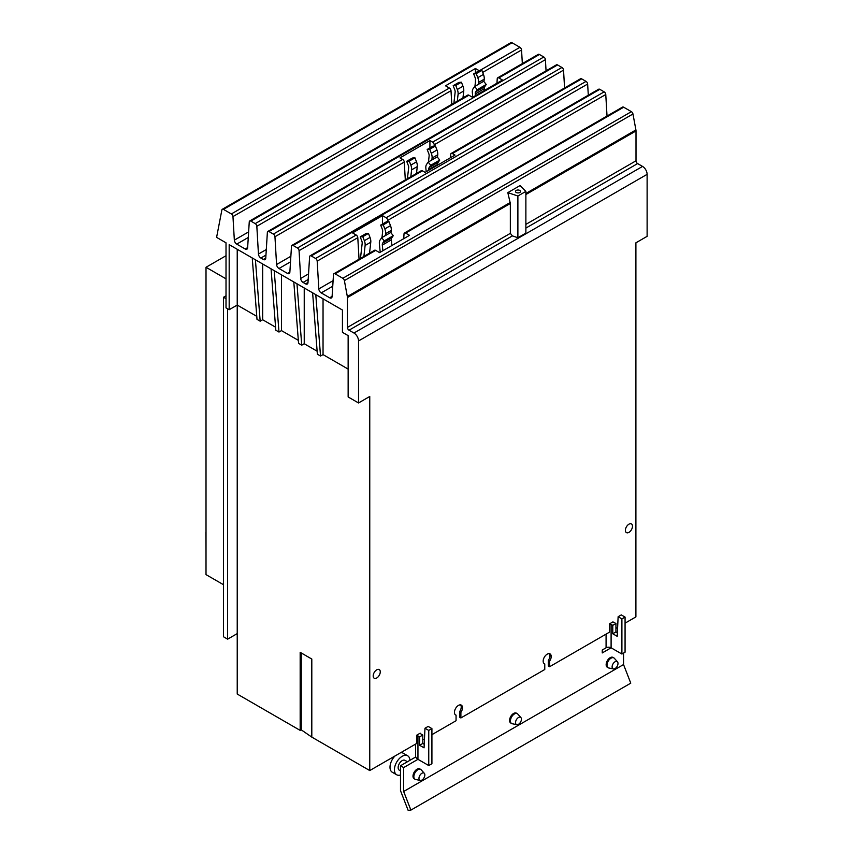 <?xml version="1.0" encoding="UTF-8"?>
<svg xmlns="http://www.w3.org/2000/svg" width="853" height="853" viewBox="0 0 853 853"><rect width="100%" height="100%" fill="white"/><g stroke="black" fill="none" stroke-linecap="round" stroke-linejoin="round"><path stroke-width="1.28" d="M380.214 252.264L379.372 243.819A8.541 4.926 60 0 1 380.139 239.928L381.696 237.71L390.717 232.506L393.276 235.695L384.266 240.898L382.698 243.126A4.35 2.506 -120 0 0 382.315 245.099L382.869 250.729M381.696 237.71L384.266 240.898M391.89 245.525L391.324 239.896A4.35 2.506 60 0 1 391.719 237.912L393.276 235.695M426.201 171.73L425.85 168.222A8.541 4.926 60 0 1 426.617 164.33L428.185 162.102L437.194 156.899L439.753 160.087L430.744 165.29L429.187 167.519A4.35 2.506 -120 0 0 428.792 169.502L428.867 170.195M428.185 162.102L430.744 165.29M437.877 164.992L437.802 164.298A4.35 2.506 60 0 1 438.197 162.315L439.753 160.087M472.797 97.178L472.338 92.614A8.541 4.926 60 0 1 473.095 88.723L474.663 86.494L483.672 81.291L486.242 84.479L477.222 89.693L475.665 91.911A4.35 2.506 -120 0 0 475.27 93.894L475.452 95.643M474.663 86.494L477.222 89.693M484.461 90.439L484.291 88.691A4.35 2.506 60 0 1 484.675 86.707L486.242 84.479M360.478 258.395L362.173 243.361A4.35 2.506 -120 0 0 361.789 240.93L360.222 236.91L362.792 236.676L364.348 240.706A8.541 4.926 60 0 1 365.116 245.483L363.879 256.433M369.541 253.16L370.778 242.209A8.541 4.926 -120 0 0 370.021 237.433L368.453 233.402L365.884 233.637L360.222 236.91M368.453 233.402L362.792 236.676M390.973 232.837L391.25 230.385A8.541 4.926 -120 0 0 390.493 225.618L388.925 221.588L383.264 224.851L384.82 228.881A8.541 4.926 60 0 1 385.588 233.658L385.375 235.588M388.925 221.588L386.366 221.812L380.694 225.085L383.264 224.851M381.973 237.55L382.645 231.547A4.35 2.506 -120 0 0 382.261 229.116L380.694 225.085M407.414 178.714L408.651 167.764A4.35 2.506 -120 0 0 408.267 165.333L406.7 161.302L409.269 161.068L410.837 165.098A8.541 4.926 60 0 1 411.594 169.875L410.815 176.742M416.488 173.479L417.266 166.602A8.541 4.926 -120 0 0 416.499 161.825L414.931 157.805L412.372 158.029L406.7 161.302M414.931 157.805L409.269 161.068M437.461 157.229L437.738 154.788A8.541 4.926 -120 0 0 436.971 150.011L435.403 145.98L429.741 149.254L431.309 153.284A8.541 4.926 60 0 1 432.066 158.05L431.853 159.98M435.403 145.98L432.844 146.204L427.182 149.478L429.741 149.254M428.451 161.942L429.134 155.939A4.35 2.506 -120 0 0 428.739 153.508L427.182 149.478M453.903 103.106L455.139 92.156A4.35 2.506 -120 0 0 454.745 89.725L453.188 85.695L455.747 85.471L457.315 89.49A8.541 4.926 60 0 1 458.082 94.267L457.304 101.144M462.966 97.871L463.744 90.994A8.541 4.926 -120 0 0 462.976 86.228L461.42 82.197L458.85 82.421L453.188 85.695M461.42 82.197L455.747 85.471M483.939 81.621L484.216 79.18A8.541 4.926 -120 0 0 483.448 74.403L481.892 70.372L476.219 73.646L477.787 77.676A8.541 4.926 60 0 1 478.554 82.453L478.33 84.372M481.892 70.372L479.322 70.607L473.66 73.87L476.219 73.646M474.929 86.345L475.611 80.331A4.35 2.506 -120 0 0 475.228 77.9L473.66 73.87M206.01 295.778L206.01 530.715M206.01 268.588L206.01 293.912M205.882 532.496L206.01 554.119M617.998 663.453A4.169 2.41 -60 0 1 616.442 667.366A4.169 2.41 -60 0 1 613.403 668.923A4.169 2.41 -60 0 1 612.113 666.854A4.169 2.41 -60 0 1 614.192 662.408A4.169 2.41 -60 0 1 617.497 661.843A4.169 2.41 -60 0 1 617.998 663.453M424.847 774.972A4.169 2.41 -60 0 1 423.291 778.874A4.169 2.41 -60 0 1 420.252 780.442A4.169 2.41 -60 0 1 418.962 778.373A4.169 2.41 -60 0 1 421.041 773.916A4.169 2.41 -60 0 1 424.346 773.351A4.169 2.41 -60 0 1 424.847 774.972M521.428 719.218A4.169 2.41 -60 0 1 519.861 723.12A4.169 2.41 -60 0 1 516.833 724.687A4.169 2.41 -60 0 1 515.532 722.619A4.169 2.41 -60 0 1 517.622 718.162A4.169 2.41 -60 0 1 520.916 717.597A4.169 2.41 -60 0 1 521.428 719.218M400.494 774.993A10.972 6.334 -60 0 1 396.688 774.78L392.273 772.232A10.972 6.334 -60 0 1 390.002 767.21A10.972 6.334 -60 0 1 394.939 756.025M400.59 752.762A10.972 6.334 -60 0 1 403.245 753.231L407.659 755.779A10.972 6.334 -60 0 1 409.92 760.322M519.797 190.443A2.506 1.45 180 0 1 520.522 191.467A2.506 1.45 180 0 1 518.976 192.799A2.506 1.45 180 0 1 516.246 192.479A2.506 1.45 180 0 1 515.521 191.467A2.506 1.45 180 0 1 517.067 190.123A2.506 1.45 180 0 1 519.797 190.443M613.403 668.923L608.775 667.984A5.694 3.284 -60 0 1 608.189 667.76A5.694 3.284 -60 0 1 607.005 665.159A5.694 3.284 -60 0 1 609.49 659.433A5.694 3.284 -60 0 1 613.872 657.908A5.694 3.284 -60 0 1 614.363 658.303L617.497 661.843M420.252 780.442L415.624 779.493A5.694 3.284 -60 0 1 415.038 779.279A5.694 3.284 -60 0 1 413.854 776.667A5.694 3.284 -60 0 1 416.339 770.941A5.694 3.284 -60 0 1 420.732 769.417A5.694 3.284 -60 0 1 421.211 769.822L424.346 773.351M516.833 724.687L512.205 723.739A5.694 3.284 -60 0 1 511.608 723.515A5.694 3.284 -60 0 1 510.435 720.913A5.694 3.284 -60 0 1 512.92 715.187A5.694 3.284 -60 0 1 517.302 713.662A5.694 3.284 -60 0 1 517.792 714.068L520.916 717.597M223.518 584.721L206.01 574.613L206.01 267.277L226.013 278.824M226.013 255.729L206.01 267.277M396.688 774.78A10.972 6.334 -60 0 1 394.417 769.758A10.972 6.334 -60 0 1 399.204 758.712A10.972 6.334 -60 0 1 407.659 755.779M281.479 274.837L281.479 330.612L278.984 332.052L274.218 270.646M271.051 268.812L275.818 330.218L278.984 332.052M304.233 287.962L304.233 343.738L301.738 345.188L296.972 283.772M293.805 281.948L298.561 343.354L301.738 345.188M323.042 298.827L323.042 354.603L320.536 356.042L315.781 294.637M312.614 292.803L317.369 354.208L320.536 356.042M262.671 263.972L262.671 319.747L260.176 321.186L255.41 259.781M252.243 257.958L257.009 319.363L260.176 321.186M525.874 233.114L517.888 237.731L512.376 235.886L510.339 233.349L510.339 203.494L507.823 192.639L520.063 185.57L525.874 191.392L525.874 233.114M525.874 191.392L517.888 195.998L517.888 237.731M517.888 195.998L507.823 192.639M403.725 238.691L404.023 233.893A2.271 1.311 60 0 1 404.493 232.976A2.271 1.311 60 0 1 405.623 233.093L409.525 235.343L379.585 252.627L375.693 250.377A2.271 1.311 -120 0 0 374.552 250.27L333.949 273.706A2.271 1.311 60 0 1 335.08 273.824L342.81 278.281A2.271 1.311 60 0 1 344.377 280.605L347.331 296.545A5.011 2.89 60 0 1 347.427 297.548L347.427 327.403A2.271 1.311 -120 0 0 349.037 330.196L353.963 333.033A6.461 3.732 60 0 1 358.537 340.955L358.537 402.957L348.141 396.954L348.141 335.624L342.437 332.329L342.437 310.034L229.18 244.64L229.18 309.703L226.013 307.88L226.013 242.806L216.598 237.369L221.876 209.955A2.271 1.311 60 0 1 222.324 209.262A2.271 1.311 60 0 1 223.454 209.38L231.355 213.932A2.271 1.311 60 0 1 232.965 216.587L234.34 240.141A3.412 1.973 -120 0 0 236.75 244.118L245.216 249.012A3.412 1.973 -120 0 0 246.922 249.183A3.412 1.973 -120 0 0 247.626 247.807L249.257 221.897A2.271 1.311 60 0 1 249.726 220.98A2.271 1.311 60 0 1 250.857 221.098L255.218 223.614A2.271 1.311 60 0 1 256.828 226.269L258.448 254.055A3.412 1.973 -120 0 0 260.858 258.043L263.342 259.472A3.412 1.973 -120 0 0 265.048 259.643A3.412 1.973 -120 0 0 265.752 258.278L267.373 232.368A2.271 1.311 60 0 1 267.842 231.451A2.271 1.311 60 0 1 268.983 231.558L273.344 234.085A2.271 1.311 60 0 1 274.954 236.739L276.575 264.526A3.412 1.973 -120 0 0 278.984 268.503L287.45 273.397A3.412 1.973 -120 0 0 289.167 273.568A3.412 1.973 -120 0 0 289.86 272.192L291.491 246.282A2.271 1.311 60 0 1 291.961 245.365A2.271 1.311 60 0 1 293.091 245.483L297.452 247.999A2.271 1.311 60 0 1 299.062 250.654L300.683 278.441A3.412 1.973 -120 0 0 303.092 282.428L305.577 283.857A3.412 1.973 -120 0 0 307.283 284.028A3.412 1.973 -120 0 0 307.986 282.663L309.618 256.753A2.271 1.311 60 0 1 310.076 255.836A2.271 1.311 60 0 1 311.217 255.943L315.578 258.459A2.271 1.311 60 0 1 317.188 261.125L318.809 288.911A3.412 1.973 -120 0 0 321.218 292.888L329.695 297.782A3.412 1.973 -120 0 0 331.401 297.953A3.412 1.973 -120 0 0 332.094 296.577L333.48 274.623A2.271 1.311 60 0 1 333.949 273.706M359.049 259.216L357.791 237.678A2.271 1.311 -120 0 0 356.181 235.023L352.545 232.912L382.475 215.628L386.121 217.739A2.271 1.311 60 0 1 387.731 220.394L387.806 221.684M382.475 215.628L382.475 224.051M382.475 229.777L382.475 233.04M450.544 157.677L450.747 154.34A2.271 1.311 60 0 1 451.216 153.423A2.271 1.311 60 0 1 452.357 153.529L455.033 155.086L425.103 172.37L422.416 170.813A2.271 1.311 -120 0 0 421.275 170.707L291.961 245.365M405.314 179.919L404.269 162.07A2.271 1.311 -120 0 0 402.669 159.415L399.993 157.869L429.923 140.585L432.61 142.131A2.271 1.311 60 0 1 434.209 144.786L434.284 146.076M429.923 140.585L429.923 147.889M496.947 83.231L497.235 78.732A2.271 1.311 60 0 1 497.704 77.815A2.271 1.311 60 0 1 498.834 77.932L502.481 80.033L472.541 97.317L468.905 95.216A2.271 1.311 -120 0 0 467.764 95.099L249.726 220.98M451.802 104.322L451.002 90.706A2.271 1.311 -120 0 0 449.392 88.051L445.501 85.801L475.441 68.517L479.194 70.682M475.441 68.517L475.441 72.846M475.441 78.572L475.441 81.824M618.126 616.73L621.293 614.906L625.068 617.082L621.901 618.915L618.126 616.73L617.209 636.327L612.774 633.768L612.774 625.356L615.941 623.522L615.941 631.934L617.38 632.766M615.941 631.934L612.774 633.768M613.872 657.908L613.019 657.407A5.694 3.284 120 0 0 608.637 658.932A5.694 3.284 120 0 0 606.152 664.658A5.694 3.284 120 0 0 607.336 667.27L608.189 667.76M420.732 769.417L419.868 768.926A5.694 3.284 120 0 0 415.486 770.451A5.694 3.284 120 0 0 413.001 776.177A5.694 3.284 120 0 0 414.185 778.778L415.038 779.279M511.608 723.515L510.755 723.024A5.694 3.284 -60 0 1 509.582 720.422A5.694 3.284 -60 0 1 512.067 714.697A5.694 3.284 -60 0 1 516.449 713.172L517.302 713.662M226.013 295.831L223.518 297.26L226.013 298.699M415.763 756.952L400.494 765.759L400.494 790.646L408.139 810.35L410.89 810.105L630.762 683.157L623.543 664.551L623.543 653.089M415.603 744.093L415.603 756.035A8.029 4.638 0 0 0 417.949 759.319L403.661 767.593L403.661 791.488L623.543 664.551M403.661 791.488L410.89 810.105M612.774 625.356L611.1 624.385L611.1 647.8L602.25 652.94L602.25 650.007L606.078 647.8A3.551 2.047 180 0 1 611.1 647.8L621.901 654.038L621.901 618.915M621.901 654.038L625.068 652.204L625.068 617.082M407.446 761.75L405.015 760.354A5.694 3.284 120 0 0 400.633 761.878A5.694 3.284 120 0 0 398.148 767.604A5.694 3.284 120 0 0 399.332 770.206L400.494 770.877M237.23 249.289L237.23 305.065L229.18 309.703M348.141 369.093L323.042 354.603M317.135 351.201L304.233 343.738M298.326 340.336L281.479 330.612M275.583 327.2L262.671 319.747M256.774 316.346L237.23 305.065L237.23 633.608L227.623 639.153L227.623 308.807M625.068 623.159L635.901 616.9L635.901 242.817L647.118 236.345L647.118 174.343A6.461 3.732 -120 0 0 642.554 166.42L637.617 163.584A2.271 1.311 60 0 1 636.007 160.791L636.007 130.935A5.011 2.89 -120 0 0 635.911 129.923L632.958 113.993A2.271 1.311 -120 0 0 631.391 111.668L623.671 107.211A2.271 1.311 -120 0 0 622.53 107.094L404.493 232.976M607.027 116.04L605.769 94.512A2.271 1.311 -120 0 0 604.169 91.847L599.808 89.33A2.271 1.311 -120 0 0 598.667 89.224L310.076 255.836M588.303 95.205L587.642 84.042A2.271 1.311 -120 0 0 586.043 81.387L581.682 78.871A2.271 1.311 -120 0 0 580.541 78.753L451.216 153.423M564.579 87.976L563.534 70.127A2.271 1.311 -120 0 0 561.924 67.472L557.563 64.945A2.271 1.311 -120 0 0 556.433 64.839L267.842 231.451M546.059 70.82L545.408 59.657A2.271 1.311 -120 0 0 543.809 57.002L539.448 54.485A2.271 1.311 -120 0 0 538.307 54.368L497.704 77.815M522.345 63.591L521.546 49.975A2.271 1.311 -120 0 0 519.946 47.32L512.045 42.767A2.271 1.311 -120 0 0 510.904 42.65L222.324 209.262M611.1 624.385A3.551 2.047 0 0 0 609.532 623.863L612.891 621.922A8.029 4.638 180 0 1 614.267 622.551L615.941 623.522M419.623 736.864L422.789 735.03L422.789 743.453L419.623 745.277L419.623 736.864L417.949 735.904A8.029 4.638 180 0 1 416.85 735.105L416.85 743.368L369.754 770.558L311.803 737.109L301.269 729.859L300.171 730.392L300.171 652.332L311.803 659.049L311.803 737.109M422.789 743.453L424.229 744.274M424.975 728.249L428.142 726.415L431.917 728.601L428.75 730.424L424.975 728.249L424.058 747.836L419.623 745.277M417.949 735.904L417.949 759.319L428.75 765.546L428.75 730.424M428.75 765.546L431.917 763.723L431.917 728.601M416.85 735.105L420.209 733.164A3.551 2.047 0 0 0 421.126 734.07L422.789 735.03M609.532 623.863L609.532 632.126L549.599 666.726L548.33 665.99L548.33 660.414A5.694 3.284 120 0 0 549.94 655.776A5.694 3.284 120 0 0 549.332 653.654M543.969 663.474L544.768 663.933L544.768 669.509L460.887 717.949L459.618 717.213L459.618 711.637A5.694 3.284 120 0 0 461.228 706.988A5.694 3.284 120 0 0 460.609 704.877M223.518 297.26L223.518 636.786L227.623 639.153M400.494 765.759L403.661 767.593M455.246 714.697L456.056 715.155A5.694 3.284 -60 0 1 455.619 714.974A5.694 3.284 -60 0 1 454.446 712.372A5.694 3.284 -60 0 1 456.931 706.647A5.694 3.284 -60 0 1 461.313 705.122A5.694 3.284 -60 0 1 462.497 707.723A5.694 3.284 -60 0 1 460.887 712.372L460.887 717.949M431.917 734.668L456.056 720.732L456.056 715.155M424.474 738.965L422.789 739.935M369.754 770.558L369.754 396.474L358.537 402.957M617.625 627.456L615.941 628.426M544.768 663.933A5.694 3.284 -60 0 1 544.342 663.751A5.694 3.284 -60 0 1 543.158 661.15A5.694 3.284 -60 0 1 545.643 655.424A5.694 3.284 -60 0 1 550.036 653.899A5.694 3.284 -60 0 1 551.209 656.501A5.694 3.284 -60 0 1 549.599 661.15L549.599 666.726M549.599 661.15L548.33 660.414M460.887 712.372L459.618 711.637M632.478 526.237A5.011 2.89 -60 0 1 630.292 531.28A5.011 2.89 -60 0 1 626.433 532.624A5.011 2.89 -60 0 1 625.388 530.331A5.011 2.89 -60 0 1 627.573 525.288A5.011 2.89 -60 0 1 631.433 523.945A5.011 2.89 -60 0 1 632.478 526.237M380.267 671.855A5.011 2.89 -60 0 1 378.082 676.898A5.011 2.89 -60 0 1 374.222 678.231A5.011 2.89 -60 0 1 373.188 675.939A5.011 2.89 -60 0 1 375.373 670.906A5.011 2.89 -60 0 1 379.222 669.562A5.011 2.89 -60 0 1 380.267 671.855M301.269 729.859L301.269 652.961M300.171 730.392L237.23 694.043L237.23 633.608M382.698 243.126L391.719 237.912M382.315 245.099L391.324 239.896M429.187 167.519L438.197 162.315M428.792 169.502L437.802 164.298M475.665 91.911L484.675 86.707M475.27 93.894L484.291 88.691M370.021 237.433L364.348 240.706M370.778 242.209L365.116 245.483M391.25 230.385L385.588 233.658M390.493 225.618L384.82 228.881M416.499 161.825L410.837 165.098M417.266 166.602L411.594 169.875M437.738 154.788L432.066 158.05M436.971 150.011L431.309 153.284M462.976 86.228L457.315 89.49M463.744 90.994L458.082 94.267M484.216 79.18L478.554 82.453M483.448 74.403L477.787 77.676M449.392 88.051L231.355 213.932M451.002 90.706L232.965 216.587M248.628 231.888L234.34 240.141M248.276 237.465L236.75 244.118M247.637 247.615L245.216 249.012M468.905 95.216L250.857 221.098M402.669 159.415L273.344 234.085M404.269 162.07L274.954 236.739M290.862 256.273L276.575 264.526M290.51 261.85L278.984 268.503M289.871 272L287.45 273.397M422.416 170.813L293.091 245.483M356.181 235.023L315.578 258.459M357.791 237.678L317.188 261.125M333.096 280.658L318.809 288.911M332.745 286.235L321.218 292.888M332.116 296.386L329.695 297.782M375.693 250.377L335.08 273.824M510.211 202.502L347.331 296.545M510.339 203.494L347.427 297.548M510.339 233.349L347.427 327.403M512.376 235.886L349.037 330.196M642.554 166.42L353.963 333.033M637.617 163.584L525.874 228.092M636.007 160.791L525.874 224.382M636.007 130.935L525.874 194.527M635.911 129.923L525.874 193.46M632.958 113.993L344.377 280.605M631.391 111.668L342.81 278.281M623.671 107.211L405.623 233.093M605.769 94.512L387.731 220.394M604.169 91.847L386.121 217.739M599.808 89.33L311.217 255.943M307.997 282.46L305.577 283.857M308.189 279.485L303.092 282.428M308.541 273.909L300.683 278.441M587.642 84.042L299.062 250.654M586.043 81.387L297.452 247.999M581.682 78.871L452.357 153.529M563.534 70.127L434.209 144.786M561.924 67.472L432.61 142.131M557.563 64.945L268.983 231.558M265.763 258.075L263.342 259.472M265.955 255.1L260.858 258.043M266.296 249.524L258.448 254.055M545.408 59.657L256.828 226.269M543.809 57.002L255.218 223.614M539.448 54.485L498.834 77.932M521.546 49.975L482.681 72.42M519.946 47.32L479.674 70.575M512.045 42.767L223.454 209.38M606.078 647.8L606.078 634.12M647.118 174.343L358.537 340.955"/></g></svg>
